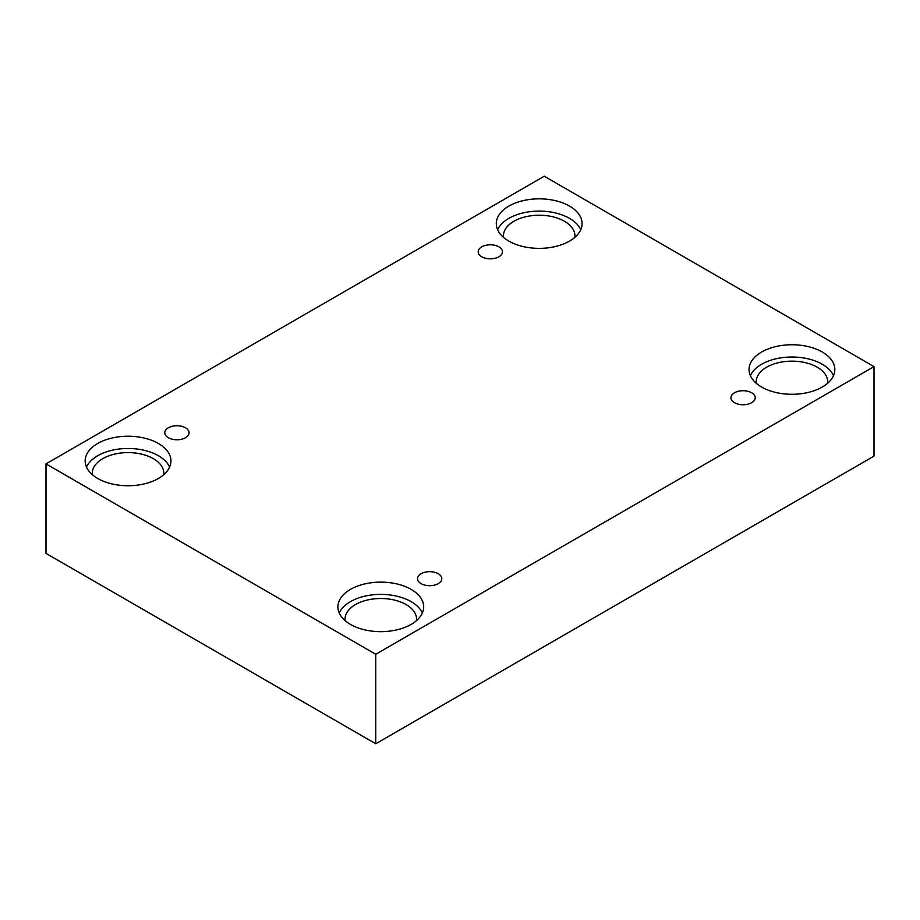 <?xml version="1.0" encoding="UTF-8"?>
<svg xmlns="http://www.w3.org/2000/svg" width="920" height="920" viewBox="0 0 920 920"><rect width="100%" height="100%" fill="white"/><g stroke="black" fill="none" stroke-linecap="round" stroke-linejoin="round"><path stroke-width="1.38" d="M375.751 743.774L874 456.113L874 366.608L544.249 176.226L46 463.887L46 553.391L375.751 743.774L375.751 654.269L874 366.608M481.735 246.859A12.155 7.015 180 0 1 494.983 245.329A12.155 7.015 180 0 1 502.481 251.815A12.155 7.015 180 0 1 490.325 258.83A12.155 7.015 180 0 1 478.181 251.815A12.155 7.015 180 0 1 481.735 246.859M46 463.887L375.751 654.269M168.326 427.8A12.155 7.015 180 0 1 181.573 426.282A12.155 7.015 180 0 1 189.071 432.756A12.155 7.015 180 0 1 176.927 439.772A12.155 7.015 180 0 1 164.772 432.756A12.155 7.015 180 0 1 168.326 427.8M421.072 573.723A12.155 7.015 180 0 1 434.32 572.205A12.155 7.015 180 0 1 441.818 578.68A12.155 7.015 180 0 1 429.674 585.695A12.155 7.015 180 0 1 417.519 578.68A12.155 7.015 180 0 1 421.072 573.723M734.482 392.782A12.155 7.015 180 0 1 747.73 391.253A12.155 7.015 180 0 1 755.228 397.739A12.155 7.015 180 0 1 743.072 404.754A12.155 7.015 180 0 1 730.928 397.739A12.155 7.015 180 0 1 734.482 392.782M97.727 443.463A42.895 24.759 180 0 1 144.474 438.092A42.895 24.759 180 0 1 170.947 460.977A42.895 24.759 180 0 1 128.064 485.737A42.895 24.759 180 0 1 85.169 460.977A42.895 24.759 180 0 1 97.727 443.463M508.863 206.091A42.895 24.759 180 0 1 555.611 200.721A42.895 24.759 180 0 1 582.084 223.606A42.895 24.759 180 0 1 539.189 248.365A42.895 24.759 180 0 1 496.305 223.606A42.895 24.759 180 0 1 508.863 206.091M761.61 352.015A42.895 24.759 180 0 1 808.358 346.644A42.895 24.759 180 0 1 834.831 369.529A42.895 24.759 180 0 1 791.936 394.289A42.895 24.759 180 0 1 749.053 369.529A42.895 24.759 180 0 1 761.61 352.015M350.474 589.386A42.895 24.759 180 0 1 397.221 584.016A42.895 24.759 180 0 1 423.694 606.889A42.895 24.759 180 0 1 380.811 631.66A42.895 24.759 180 0 1 337.916 606.889A42.895 24.759 180 0 1 350.474 589.386M345.161 620.667A35.742 20.631 180 0 1 345.058 619.148A35.742 20.631 180 0 1 367.126 600.081A35.742 20.631 180 0 1 406.077 604.555A35.742 20.631 180 0 1 416.553 619.148A35.742 20.631 180 0 1 416.449 620.667M422.36 613.019A42.895 24.759 0 0 0 392.15 595.274A42.895 24.759 0 0 0 350.474 601.645A42.895 24.759 0 0 0 339.25 613.019M756.297 383.295A35.742 20.631 180 0 1 756.194 381.788A35.742 20.631 180 0 1 778.262 362.721A35.742 20.631 180 0 1 817.213 367.195A35.742 20.631 180 0 1 827.689 381.788A35.742 20.631 180 0 1 827.586 383.295M833.497 375.659A42.895 24.759 0 0 0 803.286 357.903A42.895 24.759 0 0 0 761.61 364.274A42.895 24.759 0 0 0 750.386 375.659M503.55 237.383A35.742 20.631 180 0 1 503.447 235.865A35.742 20.631 180 0 1 525.515 216.798A35.742 20.631 180 0 1 564.466 221.271A35.742 20.631 180 0 1 574.942 235.865A35.742 20.631 180 0 1 574.839 237.383M580.75 229.736A42.895 24.759 0 0 0 550.539 211.98A42.895 24.759 0 0 0 508.863 218.35A42.895 24.759 0 0 0 497.639 229.736M92.414 474.743A35.742 20.631 180 0 1 92.31 473.225A35.742 20.631 180 0 1 114.379 454.169A35.742 20.631 180 0 1 153.329 458.643A35.742 20.631 180 0 1 163.806 473.225A35.742 20.631 180 0 1 163.702 474.743M169.613 467.095A42.895 24.759 0 0 0 139.403 449.351A42.895 24.759 0 0 0 97.727 455.722A42.895 24.759 0 0 0 86.503 467.095"/></g></svg>
